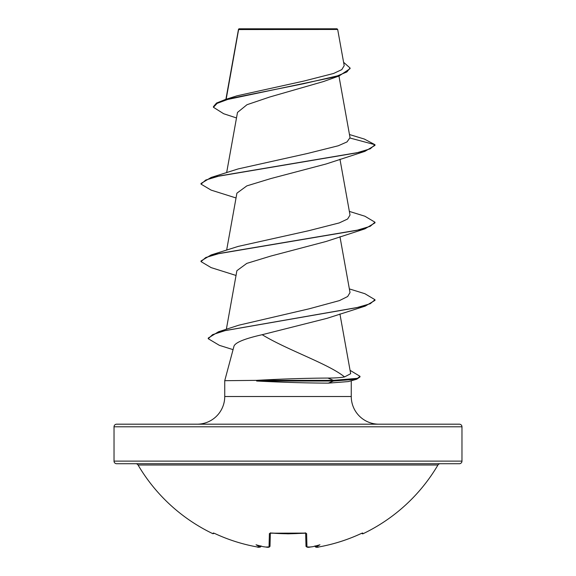 <?xml version="1.0" encoding="UTF-8"?>
<svg xmlns="http://www.w3.org/2000/svg" width="576" height="576" viewBox="0 0 576 576"><rect width="100%" height="100%" fill="white"/><g stroke="black" fill="none" stroke-linecap="round" stroke-linejoin="round"><path stroke-width="0.86" d="M315.05 546.127L315.065 546.286A0.871 0.864 -5 0 0 316.066 547.056L319.162 546.898A173.369 173.304 -0 0 0 361.037 533.585L362.678 533.009L363.038 533.743A0.871 0.871 0 0 1 361.879 533.34L361.879 533.34M363.038 533.743A173.974 173.974 0 0 0 437.94 465.012L138.06 465.012A173.974 173.974 0 0 0 212.962 533.743L213.322 533.009L214.963 533.592A173.369 173.304 -0 0 0 256.838 546.898L259.934 547.056A0.871 0.864 5 0 0 260.935 546.286L260.935 546.286C259.927 547.351 258.588 547.56 256.925 546.912L256.838 546.898C242.316 544.241 228.355 539.806 214.963 533.592L213.66 533.081L214.963 533.592C228.355 539.806 242.316 544.241 256.838 546.898L256.838 546.898M259.934 547.056L259.963 546.689A128.714 60.941 -36.7 0 1 256.054 544.788A128.714 67.687 33.8 0 0 263.232 546.689L263.232 546.689A173.477 172.814 0 0 0 265.946 547.056L269.042 546.898L269.395 533.585L271.138 533.009A173.966 156.355 0 0 0 304.862 533.009L306.605 533.585L306.958 546.898L310.054 547.056A173.477 172.814 -0 0 0 312.768 546.689A128.714 67.687 -33.8 0 0 319.946 544.788A128.714 60.941 36.7 0 1 316.037 546.689L316.066 547.056M135.806 463.723A2.606 2.606 0 0 1 138.06 465.012M440.194 463.723A2.606 2.606 0 0 0 437.94 465.012M114.026 461.117A2.606 2.606 0 0 0 116.64 463.723L459.36 463.723A2.606 2.606 0 0 0 461.974 461.117L461.974 426.794L114.026 426.794L114.026 461.117L461.974 461.117M344.203 65.678L337.68 29.462L337.018 28.8L238.982 28.8L238.558 29.225M337.68 29.462L238.608 29.563L226.159 99.252M461.974 426.794A2.606 2.606 0 0 0 459.36 424.188L116.64 424.188A2.606 2.606 0 0 0 114.026 426.794M378.936 424.188A27.677 27.677 0 0 1 351.259 396.511L224.741 396.511A27.677 27.677 0 0 1 197.064 424.188L378.936 424.188M262.181 334.706C245.059 338.573 235.678 342.338 234.036 346.01L224.741 380.693L256.255 380.369C281.455 378.965 305.345 378.194 327.931 378.065C335.239 378.05 340.769 377.669 344.534 376.92C328.666 363.924 287.201 350.042 262.181 334.706L326.902 318.37L365.234 306.108L225.31 330.566L212.594 334.642L208.238 338.717L219.391 345.348L233.064 349.632M224.741 380.693L224.741 396.511M351.259 380.758L351.259 396.511M256.644 380.693L256.644 381.017C281.83 382.32 305.741 383.026 328.378 383.134L348.307 381.586L356.681 379.246L333.425 381.017L333.425 380.369L327.931 378.065M236.491 117.943L223.675 113.738L213.43 107.28L217.123 103.37L227.671 99.461L339.041 76.003L323.496 81.54L269.69 97.02L246.989 104.717L237.492 112.435L226.642 172.656M349.466 134.532L364.356 139.061L374.983 144.72L374.983 145.368L364.874 151.373L326.016 164.009L270.706 178.596L246.838 185.882L236.902 193.183M349.358 211.406L364.882 216.216L374.983 222.221L374.983 222.862L364.882 228.866L326.023 241.502L270.713 256.09L246.794 263.39L236.902 270.677M344.534 376.92L350.654 373.723M349.358 288.9L364.889 293.71L374.983 299.714L370.26 303.725L356.429 307.735L218.434 331.805L238.817 325.195L309.161 308.808L339.473 300.593L347.652 296.518L349.999 292.594M374.983 222.221L370.231 226.31L356.508 230.407L211.111 254.959L238.169 246.413L308.556 230.746L339.257 222.919L347.623 219.002L350.006 215.093M350.057 138.046L374.983 144.72L370.238 148.817L356.522 152.906L211.126 177.466L238.154 168.919L307.426 153.49L338.249 145.778L347.011 141.919L350.028 137.642L338.94 76.032M213.43 107.28L213.43 106.632L216.526 103.054L225.425 99.482L237.024 95.81L303.811 81.079L333.598 73.469L341.82 69.602L344.182 65.686M339.041 76.003L350.071 68.659L350.071 68.018L343.598 62.294M225.425 99.482L303.408 83.75L337.435 75.881L346.874 71.95L350.071 68.018M364.874 151.373L219.478 175.932L205.754 180.022L201.017 184.118L211.118 190.116L236.038 197.964M364.882 228.866L219.478 253.426L205.762 257.522L201.017 261.612L211.111 267.61L236.038 275.458M374.983 299.714L374.983 300.362L365.234 306.108M350.057 370.31L359.978 376.301L359.978 376.949L356.681 379.246M211.126 177.466L201.017 183.47L201.017 184.118M211.111 254.959L201.017 260.964L201.017 261.612M218.434 331.805L208.238 338.069L208.238 338.717M359.978 376.301L357.523 378.338L333.425 380.369L256.255 380.369M256.644 381.017L333.425 381.017L328.378 383.134M306.958 546.898A0.871 0.857 -1.5 0 1 305.993 546.07L305.654 533.138M270.346 533.138L270.007 546.07L270.353 533.023M319.154 546.898L319.162 546.898C333.684 544.241 347.645 539.806 361.037 533.592L362.261 533.081A0.871 0.864 -26 0 0 362.678 533.009M361.037 533.592C347.645 539.806 333.684 544.241 319.162 546.898L316.879 547.193M315.029 545.89L316.037 546.689M213.322 533.009A0.871 0.864 26 0 0 213.732 533.095L213.66 533.081M312.768 546.689L312.379 546.746M305.676 533.023A0.871 0.792 -1.5 0 0 306.605 533.585M259.963 546.689L260.971 545.89M305.647 532.829L305.813 533.196L288 533.83L271.138 533.009M270.324 533.023A0.871 0.792 -178.5 0 1 269.395 533.585M269.042 546.898A0.871 0.857 -178.5 0 0 270.007 546.07C269.755 547.243 268.402 547.582 265.946 547.07L266.011 547.078M238.486 29.34L225.893 99.338M339.962 159.214L350.021 215.093M236.894 193.183L226.642 250.157M339.962 236.707L350.021 292.594M236.894 270.677L226.346 329.306M339.926 313.978L350.676 373.716M238.421 30.103L238.421 29.52M312.53 546.739L307.836 547.193M270.353 532.829L270.187 533.196L304.855 533.095M269.986 546.235L268.33 547.186M260.849 546.602L259.128 547.193M315.065 546.286C315.569 547.387 316.93 547.589 319.162 546.898M212.962 533.743L214.121 533.34M305.993 546.07C306.662 547.279 308.016 547.61 310.054 547.07M270.187 533.196L271.145 533.095"/></g></svg>
